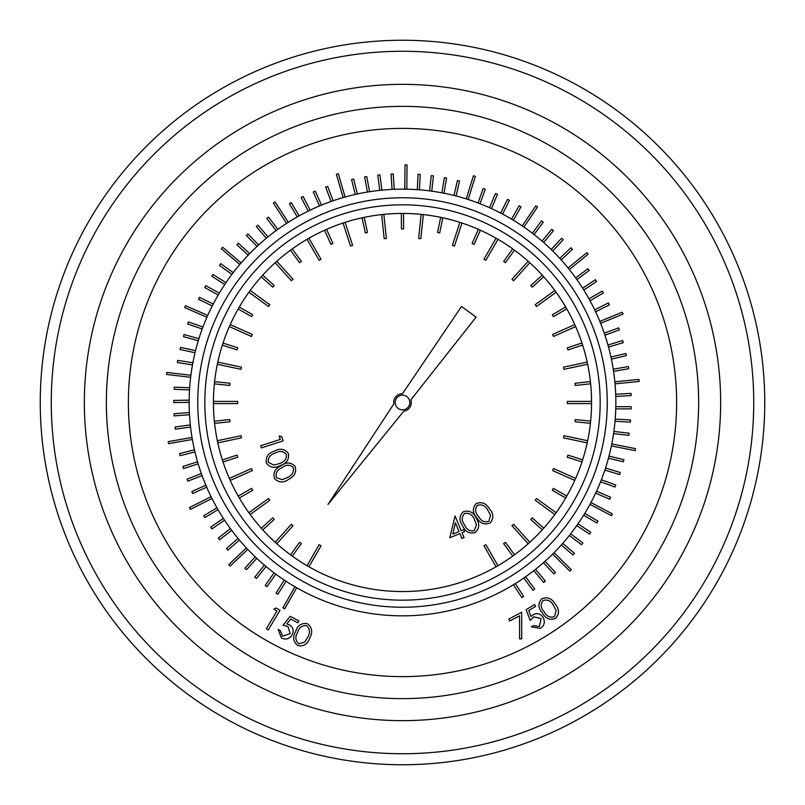 <?xml version="1.0" encoding="UTF-8"?>
<svg xmlns="http://www.w3.org/2000/svg" width="805" height="805" viewBox="0 0 805 805"><rect width="100%" height="100%" fill="white"/><g stroke="black" fill="none" stroke-linecap="round" stroke-linejoin="round"><path stroke-width="1.21" d="M279.194 435.978L281.75 436.592L283.139 440.858L261.384 447.932L260.679 445.769L280.301 439.399L279.194 435.978M266.354 463.056C265.419 457.17 268.045 453.225 274.243 451.223C279.919 448.003 284.608 448.737 288.321 453.416C289.317 459.363 286.711 463.388 280.512 465.491C274.777 468.631 270.057 467.826 266.354 463.056M275.069 453.215C270.128 454.654 267.864 457.683 268.276 462.301L273.891 465.129L279.607 463.549C284.477 462.01 286.731 458.951 286.359 454.362C283.239 450.941 279.476 450.559 275.069 453.215M274.586 478.663C272.875 472.968 274.948 468.721 280.804 465.914C285.976 461.969 290.716 462.07 295.002 466.196C296.773 471.941 294.741 476.268 288.894 479.166C283.652 483.04 278.882 482.869 274.586 478.663M281.891 467.775C277.202 469.858 275.36 473.149 276.387 477.657L282.314 479.7L287.747 477.375C292.356 475.212 294.167 471.881 293.191 467.403C289.659 464.435 285.886 464.555 281.891 467.775M449.794 537.76L455.056 515.955L461.154 530.676L463.71 529.62L464.555 531.642L462 532.699L464.032 537.619L461.919 538.495L459.886 533.584L449.794 537.76M452.833 534.128L459.041 531.562L455.399 522.757L452.833 534.128M475.171 532.518C469.426 534.017 465.26 531.793 462.664 525.836C458.91 520.523 459.182 515.794 463.469 511.658C469.275 510.098 473.521 512.292 476.208 518.229C479.881 523.622 479.539 528.382 475.171 532.518M464.555 524.83C466.467 529.589 469.697 531.542 474.236 530.686L476.49 524.84L474.376 519.316C472.374 514.637 469.114 512.694 464.596 513.51C461.507 516.941 461.486 520.714 464.555 524.83M290.525 554.836A189.064 189.064 0 0 0 292.306 556.124L301.342 543.576L299.551 542.288L290.525 554.836A189.064 189.064 0 0 1 276.809 543.737L293.02 525.735L291.39 524.256L275.179 542.258A189.064 189.064 0 0 0 276.809 543.737M321.034 545.8L319.132 544.703L307.017 565.684A189.064 189.064 0 0 0 308.929 566.78L321.034 545.8M496.071 566.78A189.064 189.064 0 0 0 497.983 565.684L485.868 544.703L483.966 545.8L496.071 566.78A189.064 189.064 0 0 1 308.929 566.78M261.293 528.221A189.064 189.064 0 0 0 262.772 529.861L274.223 519.456L272.744 517.826L261.293 528.221A189.064 189.064 0 0 1 250.194 514.516L269.796 500.277L268.498 498.496L248.896 512.735A189.064 189.064 0 0 0 250.194 514.516M238.24 496.122A189.064 189.064 0 0 0 239.347 498.023L252.71 490.235L251.603 488.333L238.24 496.122A189.064 189.064 0 0 1 230.23 480.404L252.368 470.553L251.472 468.54L229.334 478.391A189.064 189.064 0 0 0 230.23 480.404M222.371 459.927A189.064 189.064 0 0 0 223.045 462.02L237.737 457.17L237.052 455.077L222.371 459.927A189.064 189.064 0 0 1 217.803 442.881L241.5 437.85L241.037 435.696L217.34 440.727A189.064 189.064 0 0 0 217.803 442.881M214.361 421.216A189.064 189.064 0 0 0 214.593 423.41L229.978 421.719L229.737 419.536L214.361 421.216A189.064 189.064 0 0 1 213.446 403.597L237.666 403.597L237.666 401.403L213.446 401.403A189.064 189.064 0 0 0 213.446 403.597M214.583 381.691A189.064 189.064 0 0 0 214.361 383.884L229.747 385.434L229.968 383.24L214.583 381.691A189.064 189.064 0 0 1 217.34 364.273L241.037 369.304L241.5 367.15L217.803 362.119A189.064 189.064 0 0 0 217.34 364.273M223.015 343.081A189.064 189.064 0 0 0 222.341 345.174L237.073 349.883L237.747 347.79L223.015 343.081A189.064 189.064 0 0 1 229.334 326.609L251.472 336.46L252.368 334.447L230.23 324.596A189.064 189.064 0 0 0 229.334 326.609M239.296 307.057A189.064 189.064 0 0 0 238.2 308.969L251.623 316.647L252.72 314.735L239.296 307.057A189.064 189.064 0 0 1 248.896 292.265L268.498 306.504L269.796 304.723L250.194 290.484A189.064 189.064 0 0 0 248.896 292.265M262.702 275.209A189.064 189.064 0 0 0 261.233 276.85L272.774 287.154L274.243 285.503L262.702 275.209A189.064 189.064 0 0 1 275.179 262.742L291.39 280.744L293.02 279.265L276.809 261.263A189.064 189.064 0 0 0 275.179 262.742M292.225 248.926A189.064 189.064 0 0 0 290.444 250.224L299.591 262.702L301.372 261.394L292.225 248.926A189.064 189.064 0 0 1 307.017 239.316L319.132 260.297L321.034 259.2L308.929 238.22A189.064 189.064 0 0 0 307.017 239.316M326.568 229.355A189.064 189.064 0 0 0 324.556 230.25L330.905 244.358L332.918 243.452L326.568 229.355A189.064 189.064 0 0 1 343.031 223.035L350.517 246.068L352.61 245.394L345.124 222.351A189.064 189.064 0 0 0 343.031 223.035M364.222 217.35A189.064 189.064 0 0 0 362.069 217.813L365.349 232.927L367.503 232.464L364.222 217.35A189.064 189.064 0 0 1 381.64 214.593L384.176 238.683L386.37 238.451L383.834 214.361A189.064 189.064 0 0 0 381.64 214.593M403.557 213.436A189.064 189.064 0 0 0 401.353 213.446L401.413 228.912L403.617 228.902L403.557 213.436A189.064 189.064 0 0 1 421.166 214.361L418.63 238.451L420.824 238.683L423.36 214.593A189.064 189.064 0 0 0 421.166 214.361M442.841 217.793A189.064 189.064 0 0 0 440.687 217.33L437.528 232.474L439.691 232.927L442.841 217.793A189.064 189.064 0 0 1 459.876 222.351L452.39 245.394L454.483 246.068L461.969 223.035A189.064 189.064 0 0 0 459.876 222.351M480.364 230.21A189.064 189.064 0 0 0 478.351 229.314L472.112 243.482L474.135 244.368L480.364 230.21A189.064 189.064 0 0 1 496.071 238.22L483.966 259.2L485.868 260.297L497.983 239.316A189.064 189.064 0 0 0 496.071 238.22M514.476 250.164A189.064 189.064 0 0 0 512.694 248.876L503.658 261.424L505.449 262.712L514.476 250.164A189.064 189.064 0 0 1 528.191 261.263L511.98 279.265L513.61 280.744L529.821 262.742A189.064 189.064 0 0 0 528.191 261.263M543.707 276.779A189.064 189.064 0 0 0 542.228 275.139L530.777 285.544L532.256 287.174L543.707 276.779A189.064 189.064 0 0 1 554.806 290.484L535.204 304.723L536.502 306.504L556.104 292.265A189.064 189.064 0 0 0 554.806 290.484M566.76 308.879A189.064 189.064 0 0 0 565.653 306.977L552.29 314.765L553.397 316.667L566.76 308.879A189.064 189.064 0 0 1 574.77 324.596L552.633 334.447L553.528 336.46L575.666 326.609A189.064 189.064 0 0 0 574.77 324.596M582.629 345.073A189.064 189.064 0 0 0 581.955 342.98L567.263 347.83L567.948 349.923L582.629 345.073A189.064 189.064 0 0 1 587.197 362.119L563.5 367.15L563.963 369.304L587.66 364.273A189.064 189.064 0 0 0 587.197 362.119M590.639 383.784A189.064 189.064 0 0 0 590.407 381.59L575.022 383.281L575.263 385.464L590.639 383.784A189.064 189.064 0 0 1 591.554 401.403L567.334 401.403L567.334 403.597L591.554 403.597A189.064 189.064 0 0 0 591.554 401.403M590.417 423.309A189.064 189.064 0 0 0 590.639 421.116L575.253 419.566L575.032 421.76L590.417 423.309A189.064 189.064 0 0 1 587.66 440.727L563.963 435.696L563.5 437.85L587.197 442.881A189.064 189.064 0 0 0 587.66 440.727M581.985 461.919A189.064 189.064 0 0 0 582.659 459.826L567.928 455.117L567.253 457.21L581.985 461.919A189.064 189.064 0 0 1 575.666 478.391L553.528 468.54L552.633 470.553L574.77 480.404A189.064 189.064 0 0 0 575.666 478.391M565.704 497.943A189.064 189.064 0 0 0 566.801 496.031L553.377 488.353L552.28 490.265L565.704 497.943A189.064 189.064 0 0 1 556.104 512.735L536.502 498.496L535.204 500.277L554.806 514.516A189.064 189.064 0 0 0 556.104 512.735M542.298 529.791A189.064 189.064 0 0 0 543.767 528.15L532.226 517.846L530.757 519.497L542.298 529.791A189.064 189.064 0 0 1 529.821 542.258L513.61 524.256L511.98 525.735L528.191 543.737A189.064 189.064 0 0 0 529.821 542.258M512.775 556.074A189.064 189.064 0 0 0 514.556 554.776L505.409 542.298L503.628 543.606L512.775 556.074A189.064 189.064 0 0 1 497.983 565.684M490.084 522.988C484.55 525.162 480.152 523.441 476.872 517.846C472.525 513.006 472.233 508.287 475.997 503.689C481.571 501.455 486.039 503.125 489.41 508.7C493.696 513.61 493.918 518.37 490.084 522.988M478.643 516.609C481.098 521.107 484.53 522.666 488.927 521.278L490.476 515.21L487.719 509.988C485.184 505.58 481.722 504.041 477.335 505.389C474.678 509.152 475.111 512.896 478.643 516.609M402.5 698.639A296.139 296.139 0 0 0 658.963 254.43A296.139 296.139 0 0 0 146.037 254.43A296.139 296.139 0 0 0 402.5 698.639A296.139 296.139 0 0 0 658.963 254.43A296.139 296.139 0 0 0 146.037 254.43A296.139 296.139 0 0 0 402.5 698.639M402.5 40.25A362.25 362.25 0 0 1 764.75 402.5A362.25 362.25 0 0 1 402.5 764.75A362.25 362.25 0 0 1 40.25 402.5A362.25 362.25 0 0 1 402.5 40.25A362.25 362.25 0 0 1 764.75 402.5A362.25 362.25 0 0 1 402.5 764.75A362.25 362.25 0 0 1 40.25 402.5A362.25 362.25 0 0 1 402.5 40.25M273.841 609.224L276.165 608.006L280.019 610.321L268.266 629.963L266.314 628.796L276.93 611.065L273.841 609.224M290.192 616.288L298.886 620.907L297.86 622.818L290.716 619.015L286.811 623.956L289.377 624.831C293.161 627.286 294.097 630.587 292.205 634.712C289.559 638.918 285.976 640.025 281.458 638.033L278.188 629.419L280.251 630.506L282.575 636.232L290.192 633.535L287.908 626.471L283.048 625.254L290.192 616.288M297.92 645.63C293.231 641.988 292.457 637.329 295.596 631.653C297.538 625.445 301.442 622.788 307.329 623.674C312.099 627.316 312.954 632.016 309.875 637.771C307.832 643.96 303.847 646.576 297.92 645.63M297.558 632.539C294.942 636.956 295.355 640.7 298.806 643.779L304.803 642.008L307.892 636.966C310.388 632.539 309.945 628.775 306.554 625.696C301.956 625.324 298.957 627.608 297.558 632.539M509.776 620.957L508.76 619.035L521.67 612.253L521.741 638.848L519.617 638.868L519.527 615.835L509.776 620.957M526.078 609.697L534.52 604.525L535.657 606.376L528.704 610.633L530.998 616.55L533.071 614.768C537.136 612.746 540.467 613.611 543.083 617.375C545.377 621.802 544.512 625.475 540.477 628.383L531.33 626.823L533.333 625.596L539.481 626.491L541.03 618.522L533.735 616.871L530.203 620.484L526.078 609.697M555.621 618.391C550.036 620.504 545.629 618.723 542.399 613.048C538.082 608.137 537.851 603.378 541.695 598.789C547.33 596.606 551.807 598.336 555.138 604.002C559.384 608.993 559.545 613.792 555.621 618.391M544.19 611.83C546.605 616.389 550.036 617.999 554.484 616.66L556.124 610.562L553.417 605.279C550.912 600.802 547.45 599.222 543.023 600.52C540.296 604.273 540.688 608.047 544.19 611.83M294.932 586.775L282.937 607.815L284.698 608.832L296.703 587.791L294.932 586.775M284.205 580.063L276.065 593.114L277.906 594.271L286.027 581.25A213.355 213.355 0 0 1 284.205 580.063A213.355 213.355 0 0 1 274.082 572.878L265.197 585.436L266.968 586.704L275.823 574.176M266.063 566.529A213.355 213.355 0 0 1 264.392 565.13L254.793 577.145L256.483 578.513L266.063 566.529A213.355 213.355 0 0 0 274.082 572.878M256.755 558.318A213.355 213.355 0 0 1 255.175 556.819L244.891 568.26L246.501 569.719L256.755 558.318A213.355 213.355 0 0 0 264.392 565.13M246.36 547.913L228.791 564.597L230.19 566.086L247.749 549.392L246.36 547.913M238.018 538.394L226.457 548.547L227.885 550.187L239.417 540.064A213.355 213.355 0 0 1 231.689 530.344M202.075 475.644A213.355 213.355 0 0 1 201.341 473.602L186.991 479.156L187.766 481.189L202.075 475.644A213.355 213.355 0 0 0 205.818 485.174L206.724 487.146L192.707 493.535L191.821 491.563L205.828 485.174M198.161 463.861A213.355 213.355 0 0 1 197.547 461.778L182.906 466.498L183.56 468.57L198.161 463.861A213.355 213.355 0 0 0 201.341 473.602M194.941 451.877A213.355 213.355 0 0 1 194.448 449.764L179.555 453.618L180.089 455.731L194.941 451.877A213.355 213.355 0 0 0 197.547 461.778M192.013 437.467L168.165 441.673L168.507 443.686L192.355 439.48L192.013 437.467M190.332 424.929L175.088 427.002L175.369 429.156L190.564 427.083A213.355 213.355 0 0 1 190.332 424.929A213.355 213.355 0 0 1 189.386 412.552L174.041 413.74L174.202 415.903L189.497 414.726M189.145 402.319A213.355 213.355 0 0 1 189.155 400.145L173.779 400.437L173.81 402.611L189.145 402.319A213.355 213.355 0 0 0 189.386 412.552M190.876 375.271L166.816 372.423L166.575 374.436L190.624 377.293L190.876 375.271M192.878 362.773L177.684 360.368L177.331 362.512L192.486 364.917A213.355 213.355 0 0 1 195.021 352.761A213.355 213.355 0 0 1 195.545 350.658L180.511 347.368L180.038 349.481L195.021 352.761M198.272 340.787A213.355 213.355 0 0 1 198.905 338.704L184.093 334.548L183.5 336.641L198.272 340.787A213.355 213.355 0 0 0 195.545 350.658M202.196 329.014A213.355 213.355 0 0 1 202.961 326.981L188.41 321.97L187.696 324.013L202.196 329.014A213.355 213.355 0 0 0 198.905 338.704M207.73 315.389L185.512 305.719L184.687 307.58L206.905 317.25L207.73 315.389M213.245 303.998L199.388 297.307L198.433 299.259L212.248 305.93A213.355 213.355 0 0 1 219.292 293.161L205.849 285.674L204.782 287.566L218.185 295.033M224.746 284.497A213.355 213.355 0 0 1 225.964 282.696L212.973 274.445L211.806 276.266L224.746 284.497A213.355 213.355 0 0 0 219.292 293.161M231.91 274.364A213.355 213.355 0 0 1 233.219 272.633L220.741 263.638L219.463 265.398L231.91 274.364A213.355 213.355 0 0 0 225.964 282.696M241.128 262.903L222.653 247.246L221.325 248.785L239.81 264.453L241.128 262.903M249.701 253.595L238.361 243.191L236.891 244.79L248.192 255.165A213.355 213.355 0 0 1 258.616 244.962L247.9 233.923L246.34 235.422L257.016 246.441M266.344 238.24A213.355 213.355 0 0 1 268.015 236.861L257.962 225.219L256.312 226.628L266.344 238.24A213.355 213.355 0 0 0 258.616 244.962M276.125 230.602A213.355 213.355 0 0 1 277.876 229.324L268.518 217.109L266.787 218.427L276.125 230.602A213.355 213.355 0 0 0 268.015 236.861M288.25 222.291L275.079 201.964L273.368 203.061L286.54 223.398L288.25 222.291M299.148 215.851L291.289 202.619L289.418 203.725L297.246 216.917A213.355 213.355 0 0 1 308.214 211.111A213.355 213.355 0 0 1 310.167 210.155L303.103 196.49L301.171 197.487L308.214 211.111M319.505 205.949A213.355 213.355 0 0 1 321.507 205.114L315.248 191.067L313.256 191.942L319.505 205.949A213.355 213.355 0 0 0 310.167 210.155M331.076 201.461A213.355 213.355 0 0 1 333.129 200.737L327.685 186.347L325.653 187.102L331.076 201.461A213.355 213.355 0 0 0 321.507 205.114M345.093 197.004L338.342 173.739L336.379 174.293L343.131 197.557L345.093 197.004M357.37 193.975L353.667 179.042L351.564 179.555L355.257 194.438A213.355 213.355 0 0 1 357.37 193.975A213.355 213.355 0 0 1 369.575 191.701L366.748 176.577L364.605 176.969L367.432 192.043M379.729 190.362A213.355 213.355 0 0 1 381.892 190.141L379.94 174.886L377.787 175.148L379.729 190.362A213.355 213.355 0 0 0 369.575 191.701M406.807 189.175L407.048 164.955L405.016 164.924L404.764 189.145L406.807 189.175M429.629 190.876A213.355 213.355 0 0 1 431.782 191.167L433.432 175.862L431.269 175.621L429.629 190.876A213.355 213.355 0 0 0 419.435 189.819L420.2 174.454L418.037 174.333L417.272 189.658A213.355 213.355 0 0 1 419.435 189.819M441.885 192.808A213.355 213.355 0 0 1 444.018 193.22L446.554 178.046L444.41 177.684L441.885 192.808A213.355 213.355 0 0 0 431.782 191.167M454.01 195.454A213.355 213.355 0 0 1 456.113 195.987L459.534 180.994L457.421 180.501L454.01 195.454A213.355 213.355 0 0 0 444.018 193.22M468.158 199.479L475.373 176.365L473.431 175.742L466.216 198.865L468.158 199.479M480.062 203.746L485.224 189.245L483.181 188.511L478.039 202.961A213.355 213.355 0 0 1 480.062 203.746A213.355 213.355 0 0 1 491.493 208.596L497.49 194.418L495.488 193.562L489.51 207.7M500.69 213.084A213.355 213.355 0 0 1 502.612 214.09L509.424 200.294L507.482 199.328L500.69 213.084A213.355 213.355 0 0 0 491.493 208.596M511.537 219.111A213.355 213.355 0 0 1 513.399 220.238L520.996 206.855L519.114 205.778L511.537 219.111A213.355 213.355 0 0 0 502.612 214.09M523.924 227.05L537.509 206.996L535.828 205.839L522.244 225.893L523.924 227.05M392.095 189.396A213.355 213.355 0 0 1 394.269 189.306L393.212 173.95L391.049 174.091L392.095 189.396A213.355 213.355 0 0 0 381.892 190.141M534.097 234.567L543.224 222.18L541.473 220.882L532.387 233.239A213.355 213.355 0 0 1 543.637 242.506L553.468 230.663L551.807 229.264L542.007 241.077M513.429 584.732L521.821 597.642L523.653 596.465L515.25 583.555L513.429 584.732A213.355 213.355 0 0 1 286.027 581.25M230.411 528.593L231.739 530.304L219.594 539.783L218.266 538.062L230.411 528.593M223.367 518.37L224.595 520.161L211.916 528.915L210.699 527.124L223.367 518.37M216.937 507.764L218.054 509.615L204.893 517.615L203.776 515.753L216.937 507.764A213.355 213.355 0 0 1 206.664 487.176M211.051 496.695L211.957 498.516L190.332 509.424L189.417 507.603L211.051 496.695M189.668 387.748L189.578 389.912L174.192 389.308L174.282 387.145L189.668 387.748A213.355 213.355 0 0 1 192.486 364.917M615.745 408.87L615.755 406.696L631.15 406.696L631.15 408.87L615.745 408.87M525.625 576.742A213.355 213.355 0 0 1 523.844 577.99L532.97 590.377L534.721 589.099L525.625 576.742A213.355 213.355 0 0 0 533.836 570.634L543.667 582.468L545.347 581.089L535.546 569.296A213.355 213.355 0 0 1 533.836 570.634M543.395 562.715L553.9 573.955L555.49 572.486L545.015 561.276A213.355 213.355 0 0 1 535.546 569.296M552.653 554.092L569.87 571.127L571.309 569.688L554.092 552.653L552.653 554.092M562.725 543.385A213.355 213.355 0 0 1 561.286 545.005L573.039 554.937L574.448 553.277L562.725 543.385A213.355 213.355 0 0 0 569.306 535.526L581.613 544.754L582.921 543.023L570.644 533.826A213.355 213.355 0 0 1 569.306 535.526M578 523.824A213.355 213.355 0 0 1 576.752 525.605L589.582 534.107L590.79 532.296L578 523.824A213.355 213.355 0 0 0 583.615 515.27L596.918 522.998L598.014 521.127L584.752 513.419A213.355 213.355 0 0 1 583.615 515.27M589.995 504.343L611.398 515.683L612.364 513.892L590.961 502.541L589.995 504.343M596.555 491.181A213.355 213.355 0 0 1 595.64 493.143L609.757 499.261L610.633 497.279L596.555 491.181A213.355 213.355 0 0 0 600.58 481.762L615.03 487.045L615.785 485.013L601.385 479.74A213.355 213.355 0 0 1 600.58 481.762M605.531 468.047A213.355 213.355 0 0 1 604.857 470.11L619.588 474.548L620.222 472.475L605.531 468.047A213.355 213.355 0 0 0 608.449 458.236L623.412 461.798L623.925 459.695L609.003 456.133A213.355 213.355 0 0 1 608.449 458.236M611.398 445.93L635.165 450.619L635.568 448.627L611.81 443.937L611.398 445.93M613.883 431.43A213.355 213.355 0 0 1 613.581 433.583L628.856 435.364L629.118 433.211L613.883 431.43A213.355 213.355 0 0 0 615.03 421.257L630.385 422.152L630.526 419.979L615.211 419.093A213.355 213.355 0 0 1 615.03 421.257M615.765 396.463L631.13 395.557L631.009 393.393L615.694 394.289A213.355 213.355 0 0 1 615.815 406.696M615.05 383.824L639.16 381.469L638.969 379.437L614.859 381.801L615.05 383.824M613.249 369.233A213.355 213.355 0 0 1 613.571 371.377L628.715 368.68L628.353 366.537L613.249 369.233A213.355 213.355 0 0 0 611.408 359.161L626.371 355.579L625.877 353.465L610.955 357.038A213.355 213.355 0 0 1 611.408 359.161M607.956 344.993A213.355 213.355 0 0 1 608.53 347.086L623.261 342.648L622.647 340.565L607.956 344.993A213.355 213.355 0 0 0 604.958 335.202L619.407 329.909L618.673 327.866L604.263 333.139A213.355 213.355 0 0 1 604.958 335.202M600.631 323.308L623.03 314.101L622.265 312.209L599.866 321.426L600.631 323.308M594.694 309.855A213.355 213.355 0 0 1 595.63 311.817L609.345 304.864L608.379 302.922L594.694 309.855A213.355 213.355 0 0 0 590.025 300.748L603.327 293L602.241 291.118L588.978 298.836A213.355 213.355 0 0 1 590.025 300.748M559.797 258.365A213.355 213.355 0 0 1 561.256 259.965L572.395 249.349L570.906 247.769L559.797 258.365A213.355 213.355 0 0 0 552.703 250.979M569.366 269.534L588.163 254.239L586.885 252.659L568.088 267.944L569.366 269.534M582.639 288.17A213.355 213.355 0 0 1 583.796 290.011L596.616 281.509L595.428 279.697L582.639 288.17A213.355 213.355 0 0 0 576.944 279.657L589.25 270.43L587.962 268.689L575.686 277.896A213.355 213.355 0 0 1 576.944 279.657M552.693 250.989L563.208 239.729L561.618 238.24L551.113 249.5L552.693 250.989M402.5 393.695A8.805 8.805 0 0 0 393.806 403.949L327.987 504.443L403.758 411.214A8.805 8.805 0 0 0 410.892 399.823L476.117 317.11L461.517 306.443L402.5 393.695M402.5 409.846A7.346 7.346 0 0 0 408.86 398.827A7.346 7.346 0 0 0 396.141 398.827A7.346 7.346 0 0 0 402.5 409.846M401.353 213.446A189.064 189.064 0 0 0 383.834 214.361M362.069 217.813A189.064 189.064 0 0 0 345.124 222.351M324.556 230.25A189.064 189.064 0 0 0 308.929 238.22M290.444 250.224A189.064 189.064 0 0 0 276.809 261.263M261.233 276.85A189.064 189.064 0 0 0 250.194 290.484M238.2 308.969A189.064 189.064 0 0 0 230.23 324.596M222.341 345.174A189.064 189.064 0 0 0 217.803 362.119M214.361 383.884A189.064 189.064 0 0 0 213.446 401.403M214.593 423.41A189.064 189.064 0 0 0 217.34 440.727M223.045 462.02A189.064 189.064 0 0 0 229.334 478.391M239.347 498.023A189.064 189.064 0 0 0 248.896 512.735M262.772 529.861A189.064 189.064 0 0 0 275.179 542.258M292.306 556.124A189.064 189.064 0 0 0 307.017 565.684M514.556 554.776A189.064 189.064 0 0 0 528.191 543.737M543.767 528.15A189.064 189.064 0 0 0 554.806 514.516M566.801 496.031A189.064 189.064 0 0 0 574.77 480.404M582.659 459.826A189.064 189.064 0 0 0 587.197 442.881M590.639 421.116A189.064 189.064 0 0 0 591.554 403.597M590.407 381.59A189.064 189.064 0 0 0 587.66 364.273M581.955 342.98A189.064 189.064 0 0 0 575.666 326.609M565.653 306.977A189.064 189.064 0 0 0 556.104 292.265M542.228 275.139A189.064 189.064 0 0 0 529.821 262.742M512.694 248.876A189.064 189.064 0 0 0 497.983 239.316M478.351 229.314A189.064 189.064 0 0 0 461.969 223.035M440.687 217.33A189.064 189.064 0 0 0 423.36 214.593M402.5 128.387A274.113 274.113 0 0 0 165.106 539.561A274.113 274.113 0 0 0 639.894 539.561A274.113 274.113 0 0 0 402.5 128.387M561.256 259.965A213.355 213.355 0 0 1 575.686 277.896M583.796 290.011A213.355 213.355 0 0 1 588.978 298.836M595.63 311.817A213.355 213.355 0 0 1 604.263 333.139M608.53 347.086A213.355 213.355 0 0 1 610.955 357.038M613.571 371.377A213.355 213.355 0 0 1 615.694 394.289M615.755 408.87A213.355 213.355 0 0 1 615.211 419.093M613.581 433.583A213.355 213.355 0 0 1 609.003 456.133M604.857 470.11A213.355 213.355 0 0 1 601.385 479.74M595.64 493.143A213.355 213.355 0 0 1 584.752 513.419M576.752 525.605A213.355 213.355 0 0 1 570.644 533.826M561.286 545.005A213.355 213.355 0 0 1 545.015 561.276M523.844 577.99A213.355 213.355 0 0 1 515.281 583.605M255.175 556.819A213.355 213.355 0 0 1 239.417 540.064M230.401 528.603A213.355 213.355 0 0 1 224.545 520.201M223.357 518.38A213.355 213.355 0 0 1 218.004 509.656M194.448 449.764A213.355 213.355 0 0 1 190.564 427.083M189.155 400.145A213.355 213.355 0 0 1 189.517 389.912M202.961 326.981A213.355 213.355 0 0 1 212.248 305.93M233.219 272.633A213.355 213.355 0 0 1 248.192 255.165M277.876 229.324A213.355 213.355 0 0 1 297.246 216.917M333.129 200.737A213.355 213.355 0 0 1 355.257 194.438M394.269 189.306A213.355 213.355 0 0 1 417.272 189.658M456.113 195.987A213.355 213.355 0 0 1 478.039 202.961M513.399 220.238A213.355 213.355 0 0 1 532.387 233.239M543.637 242.506A213.355 213.355 0 0 1 551.153 249.459M402.5 753.742A351.242 351.242 0 0 0 706.679 226.879A351.242 351.242 0 0 0 98.321 226.879A351.242 351.242 0 0 0 402.5 753.742M402.5 720.656A318.156 318.156 0 0 1 126.969 243.422A318.156 318.156 0 0 1 678.031 243.422A318.156 318.156 0 0 1 402.5 720.656M402.5 607.242A204.742 204.742 0 0 0 607.242 402.5A204.742 204.742 0 0 0 402.5 197.758A204.742 204.742 0 0 0 197.758 402.5A204.742 204.742 0 0 0 402.5 607.242M402.5 600.168A197.668 197.668 0 0 1 204.832 402.5A197.668 197.668 0 0 1 402.5 204.832A197.668 197.668 0 0 1 600.168 402.5A197.668 197.668 0 0 1 402.5 600.168"/></g></svg>
